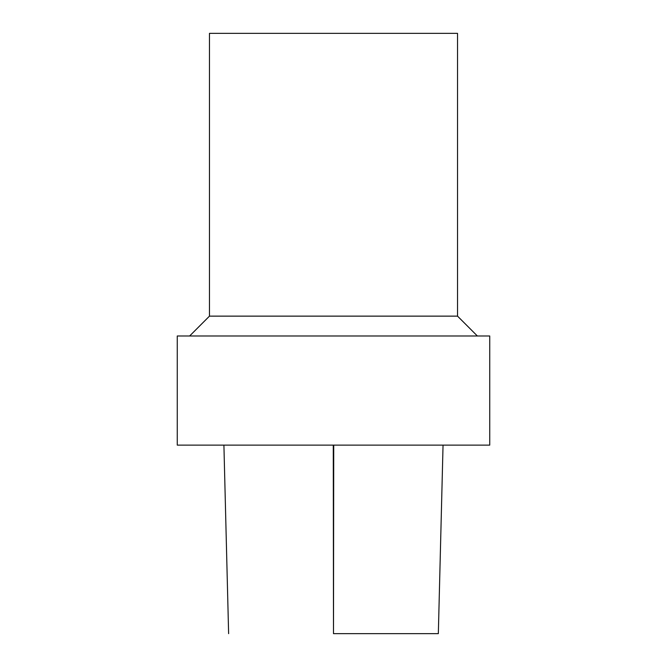 <?xml version="1.0" encoding="UTF-8"?>
<svg xmlns="http://www.w3.org/2000/svg" width="667" height="667" viewBox="0 0 667 667"><rect width="100%" height="100%" fill="white"/><g stroke="black" fill="none" stroke-linecap="round" stroke-linejoin="round"><path stroke-width="1" d="M333.692 633.65L438.094 633.65L333.692 633.65M333.5 335.985L489.736 335.985L489.736 445.122L177.264 445.122L177.264 335.985L333.5 335.985M457.529 316.133L457.529 33.35L209.471 33.35L209.471 316.133L457.529 316.133L477.372 335.985M333.275 445.122L333.492 633.65L333.725 445.122M443.046 445.122L438.336 633.65M223.912 445.122L228.623 633.65M209.471 316.133L189.628 335.985"/></g></svg>
